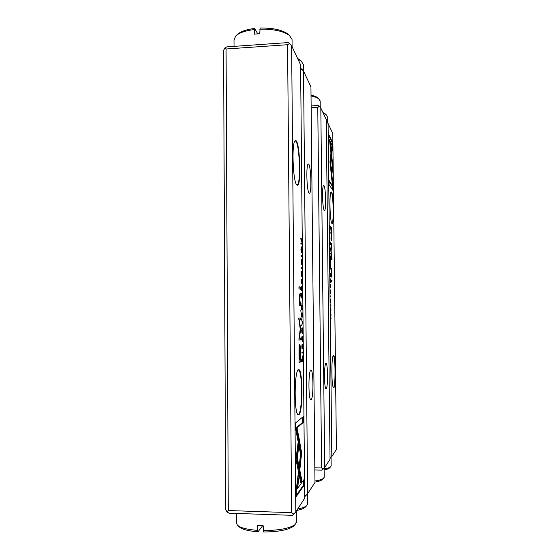 <?xml version="1.0" encoding="UTF-8"?>
<svg xmlns="http://www.w3.org/2000/svg" width="560" height="560" viewBox="0 0 560 560"><rect width="100%" height="100%" fill="white"/><g stroke="black" fill="none" stroke-linecap="round" stroke-linejoin="round"><path stroke-width="0.84" d="M329.854 255.171L330.393 257.39L329.931 254.891L330.344 253.099L329.854 255.171M331.534 177.121L332.871 166.572L330.407 142.926L329.714 141.554L332.213 165.41L331.163 173.593L331.534 177.121M332.514 163.093L331.982 163.121L332.346 166.586L331.296 174.832M332.871 166.565L332.346 166.586M332.577 168.889L332.052 168.91M332.598 142.366L328.496 134.043L328.545 138.299L331.989 145.138L331.303 150.304L331.674 153.86L332.647 146.468L332.598 142.366L332.073 142.394L332.122 146.489L332.647 146.468M330.001 161.462L331.086 172.732L331.394 170.359L330.554 162.449L331.233 157.234L330.862 153.671L330.001 161.462M329.875 244.692L329.917 241.619L330.12 244.881L330.246 243.285L329.903 240.912L329.875 244.692M330.596 275.352L330.575 273.63L330.064 273.357L330.477 276.899L330.54 275.352M329.602 232.687L330.12 233.191L329.595 232.029L329.602 232.687M330.19 284.564L330.225 287.707L330.26 285.25L330.456 287.637L330.652 285.404L330.736 287.84L330.701 284.767L330.19 284.564M330.309 249.221L329.98 246.736L329.777 248.801L330.106 251.272L330.253 249.221M330.659 280.791L330.638 279.041L330.12 278.803L330.162 282.324L330.414 281.414L330.554 282.373L330.596 280.791M330.505 299.558L330.54 302.603L330.736 299.656L330.897 300.86L330.722 298.949L330.526 301.91L330.365 299.558M333.109 186.648L331.919 175.406L331.618 177.793L332.451 185.633L329.014 180.369L329.063 184.653L333.158 190.736L333.109 186.648L332.584 186.669L332.619 189.938M336.42 449.484L332.78 133.511L328.076 123.487L331.821 456.547L336.42 449.484M331.576 192.136C333.781 194.656 334.222 225.645 332.024 223.503C329.952 223.062 329.091 192.626 331.142 191.975L331.576 192.136M333.445 355.635C335.86 354.095 335.951 389.83 333.515 387.59C331.401 386.974 331.289 356.195 333.382 355.677L333.445 355.635M331.716 234.773L331.639 228.011L330.281 226.604L330.302 228.291L330.904 228.907L331.422 240.415L331.562 234.78M330.323 296.555L330.841 296.688L330.834 296.03L330.316 295.89L330.323 296.555M330.057 227.745L330.043 226.366L329.525 225.827L329.868 230.097L330.001 227.745M330.953 251.678L331.695 258.16L330.645 257.425L330.659 258.776L331.989 259.693L331.128 251.195L331.807 243.873L330.477 242.725L330.491 244.076L331.548 244.979L330.953 251.678M330.428 293.776L330.484 289.919L330.428 293.776M330.498 266.483L330.477 264.74L329.959 264.418L330.001 267.932L330.246 267.064L330.393 268.044L330.435 266.483M330.995 310.093L330.701 307.79L330.463 310.03L330.764 312.333L330.939 310.093M330.421 305.487L330.939 305.578L330.932 304.913L330.414 304.822L330.421 305.487M329.896 258.979L329.938 262.115L329.966 259.679L330.449 262.388L330.414 259.329L329.896 258.979M330.526 314.573L330.967 315.217L330.568 318.493L331.086 318.507L330.659 317.891L331.044 314.608L330.526 314.573M330.89 280.077L330.904 281.673L331.954 282.128L331.933 280.553L330.89 280.077M329.791 235.774L330.078 238.861L329.791 235.774M330.687 262.409L330.869 264.362L330.687 262.409M331.247 268.24L330.75 267.953L331.457 273.098L330.855 276.85L331.31 277.067L331.485 268.247L330.757 268.254M330.029 457.744L330.414 458.045L331.821 456.547M328.076 123.487L326.669 121.989L326.291 122.262M326.284 121.695L326.669 121.989M330.414 458.045L330.036 458.402M333.333 387.373L333.41 387.394C335.678 387.982 335.531 355.215 333.284 355.873L333.207 355.887M331.842 223.3L331.912 223.314C333.97 223.937 333.431 194.726 331.338 192.381L330.974 192.192M331.632 177.695L332.584 186.669M329.028 181.244L331.926 185.654L332.451 185.633M331.184 238.266L331.142 239.309M330.288 227.192L331.1 228.025L331.114 229.117M331.1 228.025L331.639 228.011M331.114 234.052L331.38 238.245L331.555 234.479L331.499 229.516L331.058 229.068L330.96 234.052M330.316 296.037L330.834 296.03M330.127 279.055L330.638 279.041M330.435 280.574L330.526 281.659L330.372 280.574M329.532 226.38L330.043 226.366M329.609 227.605L329.854 229.404L329.994 226.961L329.595 226.548L329.546 227.605M330.645 257.817L331.695 258.16M331.408 258.167L331.443 259.315M331.429 258.37L331.975 258.356M330.484 243.215L331.268 243.887L331.275 244.748M331.268 243.887L331.807 243.873M329.833 248.836L330.099 250.565L329.994 247.45L329.777 248.843M330.19 284.781L330.701 284.767M329.602 232.547L330.113 232.533M329.966 264.747L330.477 264.74M330.274 266.231L330.365 267.33L330.211 266.231M330.064 273.637L330.575 273.63M330.372 275.128L330.477 276.199L330.309 275.128M330.043 162.722L330.848 170.478M330.862 170.38L331.394 170.359M330.029 162.477L330.554 162.449M330.561 155.932L330.029 162.407M330.701 157.255L331.233 157.234M328.51 135.198L332.073 142.394M332.122 146.489L331.443 151.634M330.407 142.926L329.875 142.947L331.982 163.121M330.526 310.03L330.757 311.612L330.708 308.504L330.463 310.03M330.414 304.92L330.932 304.913M329.903 259.343L330.414 259.329M330.526 314.615L331.044 314.608M330.659 317.891L331.079 317.905M330.89 280.336L331.933 280.553M331.394 280.56L331.408 281.89M330.757 268.275L331.366 268.268M331.002 275.478L330.89 276.871M330.939 268.275L330.953 269.682M302.526 322.133L301.602 319.676L302.393 322.588L301.658 325.43L302.54 323.106L302.218 322.14M298.823 436.877L295.967 459.431L300.699 482.706L301.966 480.984L297.339 457.905L299.509 440.566L298.823 436.877M296.289 496.419L304.073 485.38L304.017 479.542L297.591 488.327L299.033 476.413L298.326 472.948L296.233 490.14L296.289 496.419M301.602 453.229L299.656 441.511L299.04 446.432L300.58 454.349L299.229 465.5L299.922 468.972L301.602 453.229M302.421 336.217L302.253 340.459L302.001 336.287L301.77 338.639L302.246 341.404L302.701 338.583L302.421 336.217M301.378 295.652L301.399 297.955L302.302 298.123L301.609 293.559L301.378 295.652M302.813 351.995L301.91 352.24L301.924 353.122L302.82 352.877L302.813 351.995M302.162 283.395L302.12 279.265L302.043 282.492L301.602 279.293L301.357 282.268L301.224 279.027L301.259 283.115L302.162 283.395M301.693 330.652L302.176 333.627L302.624 330.575L302.141 327.607L301.693 330.652L302.169 332.682L302.519 330.589L302.148 328.559L301.791 330.652M301.308 288.414L301.329 290.738L302.232 290.962L301.805 288.883L302.19 286.342L301.749 287.56L301.511 286.293L301.308 288.414M301.714 263.683L301.651 259.679L301.315 263.431L301.259 259.693L301.042 261.758L301.336 264.362L301.686 260.596L301.721 263.683M295.68 429.037L298.039 441.168L298.662 436.233L297.052 427.847L303.471 422.261L303.422 416.465L295.624 422.863L295.68 429.037M291.62 45.71L295.806 511.882L304.717 498.197L300.587 64.827L291.62 45.71L289.59 43.484L287.574 44.709L226.072 49L228.291 510.545L291.655 512.652L287.574 44.709M298.872 414.666L298.053 414.68C294.063 413.028 294.315 371.287 298.284 369.894C302.736 365.827 303.352 411.985 298.872 414.666M296.751 184.835C292.936 182.049 291.473 142.436 295.162 140.812C299.838 136.675 301.938 188.965 296.982 185.045L296.751 184.835M298.991 352.954L299.082 362.488L301.574 361.627L301.553 359.324L300.468 359.681L300.398 352.492C300.391 347.032 300.132 344.337 299.635 344.421L299.054 346.934L298.991 352.954M302.008 267.687L301.112 267.288L301.119 268.163L302.022 268.562L302.008 267.687L301.287 267.701L301.294 268.24M301.98 359.597L302.001 361.459L302.897 361.151L302.442 355.943L301.98 359.597M300.566 328.055L299.229 319.858L301.161 319.865L301.147 318.038L298.69 317.989L300.23 328.944L298.893 340.137L301.35 339.738L301.336 337.904L299.397 338.191L300.58 329.777L300.566 328.055L300.083 328.062M301.805 271.278L301.686 275.387L301.385 271.124L301.154 273.322L301.7 276.325L301.805 271.278M301.49 307.503L301.511 309.834L302.414 309.911L301.987 307.895L302.365 305.277L301.931 306.572L301.7 305.34L301.49 307.503M300.93 249.55L301.49 252.826L301.861 250.103L301.294 246.827L300.93 249.55M301.903 256.018L301 255.528L301.007 256.403L301.91 256.886L301.903 256.018L301.182 256.032L301.182 256.494M302.477 317.1L302.442 312.956L302.365 316.225L302.029 313.138L301.679 316.197L301.539 312.977L301.581 317.079L302.477 317.1M301.784 244.181L301.777 243.376L301.014 242.879L301.742 239.078L300.839 238.462L300.846 239.253L301.581 239.757L300.888 243.6L301.784 244.181M300.895 289.387L300.874 287.252L298.956 286.72L298.977 288.89L300.895 289.387M302.512 348.138L302.491 344.092L302.106 348.166L302.064 344.4L301.847 346.661L302.113 349.104L302.505 345.009L302.512 348.138M301.119 313.131L300.811 310.611L301.119 313.131M300.153 305.564L301.049 305.676L301.028 303.485L300.3 303.38L299.803 299.012L300.188 295.701L300.958 295.855L300.937 293.713L300.118 293.538C299.761 293.538 299.593 295.183 299.621 298.459L299.719 305.69L300.153 305.564M226.072 49L224.812 48.013L226.779 46.879L288.239 42.567L289.59 43.484M291.655 512.652L293.755 514.094L292.383 515.326L229.033 513.184L227.003 511.854L228.291 510.545M227.003 511.854L225.708 509.565L223.58 50.428L224.812 48.013M293.755 514.094L295.806 511.882M296.982 185.045L296.674 184.744L297.017 184.835C301.329 185.556 299.502 140.133 295.211 141.015L294.854 141.162M297.724 414.33L298.522 414.316C302.715 411.922 302.512 369.18 298.333 370.097L297.955 370.23L298.284 369.894M302.694 417.06L302.743 422.247L296.282 427.84L297.906 436.226L297.577 438.795M297.906 436.226L298.662 436.233M296.282 427.84L297.052 427.847M302.743 422.247L303.471 422.261M300.825 359.562L300.846 361.627L299.075 362.229M299.278 345.065L299.537 347.424M300.846 361.627L301.574 361.627M300.118 352.863L299.656 347.424L299.355 360.045L300.181 359.772L300.118 352.863M301.322 290.052L301.511 290.78M301.504 290.101L302.225 290.087M301.322 289.891L301.819 289.982M301.756 287.28L302.197 287.273M301.707 289.954L301.546 287.238L301.441 289.884M302.169 360.514L301.994 361.207M302.176 361.151L302.897 361.151M302.771 358.897L302.449 356.874L302.092 360.542L302.785 360.304L302.771 358.897M298.704 319.858L299.229 319.858M298.69 318.01L300.412 318.045L300.433 319.858M300.412 318.045L301.147 318.038M300.601 338.016L300.615 339.745L298.893 340.025M300.615 339.745L301.35 339.738M298.886 338.191L299.397 338.191M300.111 329.784L300.58 329.777M301.777 328.517L302.148 328.559M302.169 332.682L301.812 332.703M301.427 282.499L301.434 283.171M301.252 282.478L302.043 282.492M301.252 282.401L301.742 282.394M301.252 282.366L301.63 282.359M302.092 352.191L302.099 352.877L302.82 352.877M302.001 309.001L301.504 309.001L301.686 309.848M301.679 309.043L302.407 309.036M301.945 306.222L302.379 306.215M301.875 307.699L301.721 306.285L301.616 308.959L301.875 307.699M301.392 297.227L301.574 297.99M301.567 297.262L302.295 297.248M301.392 297.178L301.896 297.171M301.777 295.883L301.609 294.49L301.497 297.094L301.777 295.883M301.392 297.157L301.784 297.15M299.362 443.863L300.86 453.215L299.453 466.613M300.664 450.611L301.406 450.625M303.296 480.529L303.345 485.359L296.275 495.313M303.345 485.359L304.073 485.38M298.046 475.272L296.821 488.306L297.591 488.327M298.27 476.392L299.033 476.413M298.522 439.285L298.76 440.552L299.509 440.566M298.76 440.552L296.569 457.891L301.224 480.963L300.531 481.894M301.224 480.963L301.966 480.984M296.569 457.891L297.339 457.905M302.183 323.106L302.54 323.106M300.986 247.765L301.469 251.888L301.756 250.047L301.308 247.772M301.749 316.232L301.756 317.079M301.574 316.211L301.952 316.211M300.881 243.278L301.063 243.712M301.063 243.397L301.777 243.376M300.846 238.98L301.021 239.372M301.021 239.099L301.742 239.078M298.956 286.937L300.146 287.266L300.167 289.198M300.146 287.266L300.874 287.252M299.887 303.436L300.3 303.492L300.321 305.585M300.3 303.492L301.028 303.485M299.957 293.671L300.223 295.701M300.209 293.727L300.937 293.713M314.818 467.796L321.601 467.957L323.162 469.126L322.056 470.155L314.839 469.987M311.136 105.924L318.178 105.532L319.284 106.358L317.772 107.401L311.157 107.772M321.601 467.957L317.772 107.401M323.974 185.64C325.871 187.747 326.228 212.366 324.331 210.546C322.56 210.084 321.825 186.144 323.575 185.507L323.974 185.64M325.92 363.377C328.02 361.963 328.041 390.691 325.927 388.759C324.121 388.157 324.072 363.944 325.871 363.405L325.92 363.377M320.817 107.996L324.695 467.495L330.043 459.284L326.263 119.609L320.817 107.996L319.284 106.358M323.162 469.126L324.695 467.495M311.129 399.679L310.709 399.679C308.322 398.755 308.378 371.091 310.758 370.272C313.39 367.759 313.782 398.342 311.129 399.679M309.064 193.095C306.775 191.331 305.942 165.095 308.161 164.185C310.905 161.637 312.109 195.622 309.204 193.221L309.064 193.095M314.972 482.447L310.94 86.926L303.513 71.071L307.622 493.738L314.972 482.447M303.513 71.071L301.686 69.097L300.629 69.769M304.682 494.928L305.781 495.705L307.622 493.738M300.615 68.341L301.686 69.097M305.781 495.705L304.703 496.692M324.114 468.93C327.467 468.335 329.644 467.621 330.652 466.795L331.156 465.773M329.616 467.838L329.364 468.083C328.517 468.783 326.774 469.406 324.128 469.938M314.951 481.005C319.368 480.291 322.238 479.388 323.575 478.303L324.205 477.029M322.504 479.374L322.189 479.689C321.034 480.634 318.626 481.439 314.965 482.097M297.612 509.103C302.057 508.186 305.074 507.066 306.663 505.757L307.685 503.699M305.564 506.856L305.053 507.36C303.576 508.585 300.797 509.628 296.709 510.496M293.937 525.714L293.251 526.4C288.05 529.991 278.166 531.853 263.613 532L263.179 525.728L257.558 525.525L257.593 530.369L258.006 531.79L262.668 525.721M258.006 531.79C248.017 531.006 241.717 529.312 239.099 526.708L237.923 525.595M268.422 514.514L252.574 513.982M263.214 530.579C278.852 530.446 289.45 528.465 295.008 524.65L296.373 521.906M236.509 513.436L236.558 522.935L237.272 524.979C240.058 527.758 246.834 529.55 257.593 530.369M327.243 116.662L326.242 114.8L323.302 113.295M322.924 112.497L325.346 113.981M320.159 101.255L318.906 98.931C317.366 97.706 314.741 96.719 311.031 95.956M311.024 95.081C314.062 95.774 316.239 96.649 317.562 97.699L318.017 98.119M303.422 64.925L301.385 61.194L297.962 59.234M297.57 58.401L300.601 60.487M257.726 33.831L254.667 28.448L254.317 34.125L259.756 33.733L260.099 28.042C272.65 27.881 281.841 29.813 287.658 33.859L288.666 34.762M236.565 35.238L237.377 34.51C240.52 31.521 246.281 29.498 254.667 28.448M249.62 45.276L264.999 44.198M292.04 40.299L292.033 39.361L289.317 35.343C283.087 31.024 273.224 28.966 259.728 29.169M254.282 29.568C245.238 30.681 239.043 32.837 235.676 36.036L233.996 40.11L234.031 46.375M331.163 238.994L331.702 238.973M329.651 229.453L330.036 229.439M301.147 263.746L301.497 263.739M299.026 347.431L299.656 347.424L299.026 347.424M302.106 356.664L302.75 356.664M300.72 456.155L301.462 456.169M296.765 458.864L297.535 458.878M301.917 348.348L302.302 348.348M299.922 303.387L300.3 303.38M331.422 238.259L331.065 238.273M302.449 356.874L302.078 356.874M301.469 251.888L301.084 251.895M299.719 305.564L300.104 305.557M331.156 466.032L331.058 457.359M329.364 468.083L330.652 466.795M324.205 477.351L324.107 468.125M322.189 479.689L323.575 478.303M307.692 504.217L307.587 493.773M305.053 507.36L306.663 505.757M296.38 522.592L296.282 511.161M293.251 526.4L295.008 524.65M327.243 116.305L327.313 122.675M324.982 113.645L326.242 114.8M320.159 100.807L320.229 107.366M317.562 97.699L318.906 98.931M303.415 64.218L303.478 71.036M299.852 59.808L301.385 61.194M292.033 39.361L292.096 46.718M287.658 33.859L289.317 35.343"/></g></svg>
